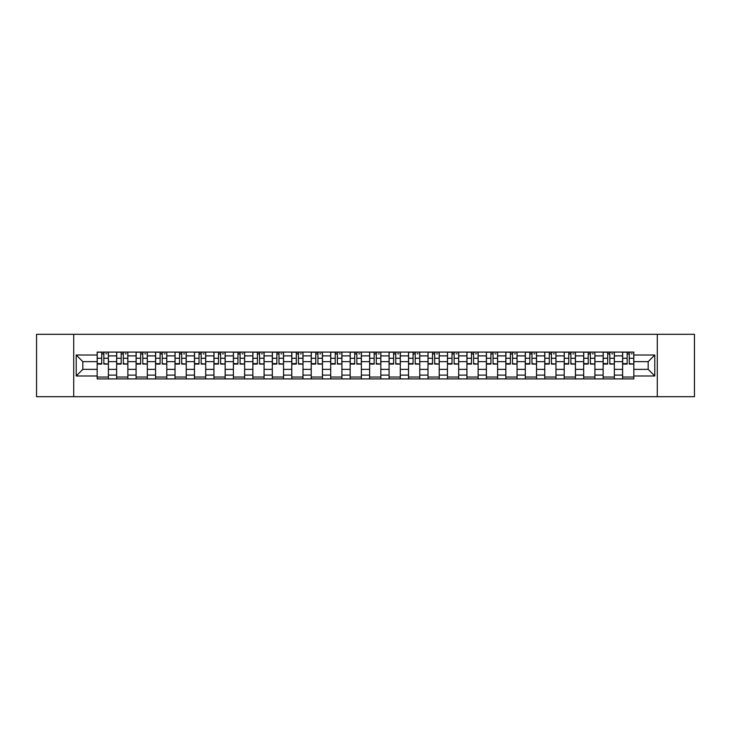 <?xml version="1.0" encoding="UTF-8"?>
<svg xmlns="http://www.w3.org/2000/svg" width="731" height="731" viewBox="0 0 731 731"><rect width="100%" height="100%" fill="white"/><g stroke="black" fill="none" stroke-linecap="round" stroke-linejoin="round"><path stroke-width="1.1" d="M657.279 396.686L694.45 396.686L694.45 334.314L36.55 334.314L36.55 396.686L657.279 396.686L657.279 334.314M116.64 378.914L116.64 355.896L108.398 355.896L108.398 378.914M108.398 355.896L108.398 352.086M116.64 355.896L116.64 352.086M127.861 352.086L127.861 378.914M136.094 378.914L136.094 352.086M147.324 352.086L147.324 378.914M155.557 378.914L155.557 352.086M166.787 352.086L166.787 378.914M175.02 378.914L175.02 352.086M186.241 352.086L186.241 378.914M194.473 378.914L194.473 352.086M205.703 352.086L205.703 378.914M213.936 378.914L213.936 352.086M225.166 352.086L225.166 378.914M233.399 378.914L233.399 352.086M244.62 352.086L244.62 378.914M252.853 378.914L252.853 352.086M264.083 352.086L264.083 378.914M272.316 378.914L272.316 352.086M283.546 352.086L283.546 378.914M291.779 378.914L291.779 352.086M303 352.086L303 378.914M311.232 378.914L311.232 352.086M322.462 352.086L322.462 378.914M330.695 378.914L330.695 352.086M341.925 352.086L341.925 378.914M350.158 378.914L350.158 352.086M361.379 352.086L361.379 378.914M369.621 378.914L369.621 352.086M380.842 352.086L380.842 378.914M389.075 378.914L389.075 352.086M400.305 352.086L400.305 378.914M408.538 378.914L408.538 352.086M419.768 352.086L419.768 378.914M428 378.914L428 352.086M439.221 352.086L439.221 378.914M447.454 378.914L447.454 352.086M458.684 352.086L458.684 378.914M466.917 378.914L466.917 352.086M478.147 352.086L478.147 378.914M486.38 378.914L486.38 352.086M497.601 352.086L497.601 378.914M505.834 378.914L505.834 352.086M517.064 352.086L517.064 378.914M525.297 378.914L525.297 352.086M536.527 352.086L536.527 378.914M544.759 378.914L544.759 352.086M555.98 352.086L555.98 378.914M564.213 378.914L564.213 352.086M575.443 352.086L575.443 378.914M583.676 378.914L583.676 352.086M594.906 352.086L594.906 378.914M603.139 378.914L603.139 352.086M614.36 352.086L614.36 378.914M622.602 378.914L622.602 352.086M622.602 369.365L614.36 369.365M603.139 369.365L594.906 369.365M583.676 369.365L575.443 369.365M564.213 369.365L555.98 369.365M544.759 369.365L536.527 369.365M525.297 369.365L517.064 369.365M505.834 369.365L497.601 369.365M486.38 369.365L478.147 369.365M466.917 369.365L458.684 369.365M447.454 369.365L439.221 369.365M428 369.365L419.768 369.365M408.538 369.365L400.305 369.365M389.075 369.365L380.842 369.365M369.621 369.365L361.379 369.365M350.158 369.365L341.925 369.365M330.695 369.365L322.462 369.365M311.232 369.365L303 369.365M291.779 369.365L283.546 369.365M272.316 369.365L264.083 369.365M252.853 369.365L244.62 369.365M233.399 369.365L225.166 369.365M213.936 369.365L205.703 369.365M194.473 369.365L186.241 369.365M175.02 369.365L166.787 369.365M155.557 369.365L147.324 369.365M136.094 369.365L127.861 369.365M116.64 369.365L108.398 369.365M622.602 361.635L614.36 361.635M603.139 361.635L594.906 361.635M583.676 361.635L575.443 361.635M564.213 361.635L555.98 361.635M544.759 361.635L536.527 361.635M525.297 361.635L517.064 361.635M505.834 361.635L497.601 361.635M486.38 361.635L478.147 361.635M466.917 361.635L458.684 361.635M447.454 361.635L439.221 361.635M428 361.635L419.768 361.635M408.538 361.635L400.305 361.635M389.075 361.635L380.842 361.635M369.621 361.635L361.379 361.635M350.158 361.635L341.925 361.635M330.695 361.635L322.462 361.635M311.232 361.635L303 361.635M291.779 361.635L283.546 361.635M272.316 361.635L264.083 361.635M252.853 361.635L244.62 361.635M233.399 361.635L225.166 361.635M213.936 361.635L205.703 361.635M194.473 361.635L186.241 361.635M175.02 361.635L166.787 361.635M155.557 361.635L147.324 361.635M136.094 361.635L127.861 361.635M116.64 361.635L108.398 361.635M82.831 369.365L97.177 369.365L97.177 361.635L82.831 361.635L82.831 369.365L76.216 375.981L76.216 355.019L97.177 355.019L97.177 361.635M633.823 361.635L633.823 369.365L648.169 369.365L648.169 361.635L633.823 361.635L633.823 352.086L97.177 352.086L97.177 355.019M633.823 355.019L654.784 355.019L654.784 375.981L633.823 375.981L633.823 369.365M97.177 369.365L97.177 378.914L633.823 378.914L633.823 375.981M97.177 375.981L76.216 375.981M73.721 396.686L73.721 334.314M108.398 377.041L97.177 377.041M101.728 353.959L103.848 353.959M127.861 377.041L116.64 377.041M121.191 353.959L123.311 353.959M147.324 377.041L136.094 377.041M140.644 353.959L142.773 353.959M166.787 377.041L155.557 377.041M160.107 353.959L162.227 353.959M186.241 377.041L175.02 377.041M179.57 353.959L181.69 353.959M205.703 377.041L194.473 377.041M199.033 353.959L201.153 353.959M225.166 377.041L213.936 377.041M218.487 353.959L220.607 353.959M244.62 377.041L233.399 377.041M237.95 353.959L240.07 353.959M264.083 377.041L252.853 377.041M257.413 353.959L259.532 353.959M283.546 377.041L272.316 377.041M276.866 353.959L278.986 353.959M303 377.041L291.779 377.041M296.329 353.959L298.449 353.959M322.462 377.041L311.232 377.041M315.792 353.959L317.912 353.959M341.925 377.041L330.695 377.041M335.246 353.959L337.375 353.959M361.379 377.041L350.158 377.041M354.709 353.959L356.829 353.959M380.842 377.041L369.621 377.041M374.171 353.959L376.291 353.959M400.305 377.041L389.075 377.041M393.625 353.959L395.754 353.959M419.768 377.041L408.538 377.041M413.088 353.959L415.208 353.959M439.221 377.041L428 377.041M432.551 353.959L434.671 353.959M458.684 377.041L447.454 377.041M452.014 353.959L454.134 353.959M478.147 377.041L466.917 377.041M471.468 353.959L473.587 353.959M497.601 377.041L486.38 377.041M490.93 353.959L493.05 353.959M517.064 377.041L505.834 377.041M510.393 353.959L512.513 353.959M536.527 377.041L525.297 377.041M529.847 353.959L531.967 353.959M555.98 377.041L544.759 377.041M549.31 353.959L551.43 353.959M575.443 377.041L564.213 377.041M568.773 353.959L570.893 353.959M594.906 377.041L583.676 377.041M588.227 353.959L590.356 353.959M614.36 377.041L603.139 377.041M607.689 353.959L609.809 353.959M633.823 377.041L622.602 377.041M627.152 353.959L629.272 353.959M76.216 355.019L82.831 361.635M648.169 369.365L654.784 375.981M648.169 361.635L654.784 355.019M103.848 363.636L108.343 364.065L103.848 364.065L103.848 352.214L108.343 352.214L105.849 352.214M108.343 363.636L108.343 352.214M101.728 353.841L103.848 353.841M105.849 353.841L106.717 353.841M99.736 352.214L97.241 352.214L97.241 364.065L101.728 364.065L101.728 352.214L99.919 352.214M97.241 352.214L105.657 352.214M123.311 363.636L127.797 364.065L123.311 364.065L123.311 352.214L127.797 352.214L125.303 352.214M127.797 363.636L127.797 352.214M121.191 353.841L123.311 353.841M125.303 353.841L126.18 353.841M119.19 352.214L116.695 352.214L116.695 364.065L121.191 364.065L121.191 352.214L119.381 352.214M116.695 352.214L125.12 352.214M142.773 363.636L147.26 364.065L142.773 364.065L142.773 352.214L147.26 352.214L144.765 352.214M147.26 363.636L147.26 352.214M140.644 353.841L142.773 353.841M144.765 353.841L145.643 353.841M138.652 352.214L136.158 352.214L136.158 364.065L140.644 364.065L140.644 352.214L138.844 352.214M136.158 352.214L144.583 352.214M162.227 363.636L166.723 364.065L162.227 364.065L162.227 352.214L166.723 352.214L164.228 352.214M166.723 363.636L166.723 352.214M160.107 353.841L162.227 353.841M164.228 353.841L165.096 353.841M158.115 352.214L155.621 352.214L155.621 364.065L160.107 364.065L160.107 352.214L158.298 352.214M155.621 352.214L164.036 352.214M181.69 363.636L186.177 364.065L181.69 364.065L181.69 352.214L186.177 352.214L183.682 352.214M186.177 363.636L186.177 352.214M179.57 353.841L181.69 353.841M183.682 353.841L184.559 353.841M177.569 352.214L175.074 352.214L175.074 364.065L179.57 364.065L179.57 352.214L177.761 352.214M175.074 352.214L183.499 352.214M201.153 363.636L205.639 364.065L201.153 364.065L201.153 352.214L205.639 352.214L203.145 352.214M205.639 363.636L205.639 352.214M199.033 353.841L201.153 353.841M203.145 353.841L204.022 353.841M197.032 352.214L194.537 352.214L194.537 364.065L199.033 364.065L199.033 352.214L197.224 352.214M194.537 352.214L202.962 352.214M220.607 363.636L225.102 364.065L220.607 364.065L220.607 352.214L225.102 352.214L222.608 352.214M225.102 363.636L225.102 352.214M218.487 353.841L220.607 353.841M222.608 353.841L223.476 353.841M216.495 352.214L214 352.214L214 364.065L218.487 364.065L218.487 352.214L216.678 352.214M214 352.214L222.416 352.214M240.07 363.636L244.565 364.065L240.07 364.065L240.07 352.214L244.565 352.214L242.062 352.214M244.565 363.636L244.565 352.214M237.95 353.841L240.07 353.841M242.062 353.841L242.939 353.841M235.958 352.214L233.454 352.214L233.454 364.065L237.95 364.065L237.95 352.214L236.14 352.214M233.454 352.214L241.879 352.214M259.532 363.636L264.019 364.065L259.532 364.065L259.532 352.214L264.019 352.214L261.524 352.214M264.019 363.636L264.019 352.214M257.413 353.841L259.532 353.841M261.524 353.841L262.402 353.841M255.411 352.214L252.917 352.214L252.917 364.065L257.413 364.065L257.413 352.214L255.603 352.214M252.917 352.214L261.342 352.214M278.986 363.636L283.482 364.065L278.986 364.065L278.986 352.214L283.482 352.214L280.987 352.214M283.482 363.636L283.482 352.214M276.866 353.841L278.986 353.841M280.987 353.841L281.855 353.841M274.874 352.214L272.38 352.214L272.38 364.065L276.866 364.065L276.866 352.214L275.057 352.214M272.38 352.214L280.795 352.214M298.449 363.636L302.945 364.065L298.449 364.065L298.449 352.214L302.945 352.214L300.45 352.214M302.945 363.636L302.945 352.214M296.329 353.841L298.449 353.841M300.45 353.841L301.318 353.841M294.337 352.214L291.843 352.214L291.843 364.065L296.329 364.065L296.329 352.214L294.52 352.214M291.843 352.214L300.258 352.214M317.912 363.636L322.398 364.065L317.912 364.065L317.912 352.214L322.398 352.214L319.904 352.214M322.398 363.636L322.398 352.214M315.792 353.841L317.912 353.841M319.904 353.841L320.781 353.841M313.791 352.214L311.296 352.214L311.296 364.065L315.792 364.065L315.792 352.214L313.983 352.214M311.296 352.214L319.721 352.214M337.375 363.636L341.861 364.065L337.375 364.065L337.375 352.214L341.861 352.214L339.367 352.214M341.861 363.636L341.861 352.214M335.246 353.841L337.375 353.841M339.367 353.841L340.235 353.841M333.254 352.214L330.759 352.214L330.759 364.065L335.246 364.065L335.246 352.214L333.437 352.214M330.759 352.214L339.175 352.214M356.829 363.636L361.324 364.065L356.829 364.065L356.829 352.214L361.324 352.214L358.83 352.214M361.324 363.636L361.324 352.214M354.709 353.841L356.829 353.841M358.83 353.841L359.698 353.841M352.717 352.214L350.222 352.214L350.222 364.065L354.709 364.065L354.709 352.214L352.899 352.214M350.222 352.214L358.638 352.214M376.291 363.636L380.778 364.065L376.291 364.065L376.291 352.214L380.778 352.214L378.283 352.214M380.778 363.636L380.778 352.214M374.171 353.841L376.291 353.841M378.283 353.841L379.161 353.841M372.17 352.214L369.676 352.214L369.676 364.065L374.171 364.065L374.171 352.214L372.362 352.214M369.676 352.214L378.101 352.214M395.754 363.636L400.241 364.065L395.754 364.065L395.754 352.214L400.241 352.214L397.746 352.214M400.241 363.636L400.241 352.214M393.625 353.841L395.754 353.841M397.746 353.841L398.623 353.841M391.633 352.214L389.139 352.214L389.139 364.065L393.625 364.065L393.625 352.214L391.825 352.214M389.139 352.214L397.563 352.214M415.208 363.636L419.704 364.065L415.208 364.065L415.208 352.214L419.704 352.214L417.209 352.214M419.704 363.636L419.704 352.214M413.088 353.841L415.208 353.841M417.209 353.841L418.077 353.841M411.096 352.214L408.602 352.214L408.602 364.065L413.088 364.065L413.088 352.214L411.279 352.214M408.602 352.214L417.017 352.214M434.671 363.636L439.157 364.065L434.671 364.065L434.671 352.214L439.157 352.214L436.663 352.214M439.157 363.636L439.157 352.214M432.551 353.841L434.671 353.841M436.663 353.841L437.54 353.841M430.55 352.214L428.055 352.214L428.055 364.065L432.551 364.065L432.551 352.214L430.742 352.214M428.055 352.214L436.48 352.214M454.134 363.636L458.62 364.065L454.134 364.065L454.134 352.214L458.62 352.214L456.126 352.214M458.62 363.636L458.62 352.214M452.014 353.841L454.134 353.841M456.126 353.841L457.003 353.841M450.013 352.214L447.518 352.214L447.518 364.065L452.014 364.065L452.014 352.214L450.205 352.214M447.518 352.214L455.943 352.214M473.587 363.636L478.083 364.065L473.587 364.065L473.587 352.214L478.083 352.214L475.589 352.214M478.083 363.636L478.083 352.214M471.468 353.841L473.587 353.841M475.589 353.841L476.457 353.841M469.476 352.214L466.981 352.214L466.981 364.065L471.468 364.065L471.468 352.214L469.658 352.214M466.981 352.214L475.397 352.214M493.05 363.636L497.546 364.065L493.05 364.065L493.05 352.214L497.546 352.214L495.042 352.214M497.546 363.636L497.546 352.214M490.93 353.841L493.05 353.841M495.042 353.841L495.92 353.841M488.938 352.214L486.435 352.214L486.435 364.065L490.93 364.065L490.93 352.214L489.121 352.214M486.435 352.214L494.86 352.214M512.513 363.636L517 364.065L512.513 364.065L512.513 352.214L517 352.214L514.505 352.214M517 363.636L517 352.214M510.393 353.841L512.513 353.841M514.505 353.841L515.382 353.841M508.392 352.214L505.898 352.214L505.898 364.065L510.393 364.065L510.393 352.214L508.584 352.214M505.898 352.214L514.322 352.214M531.967 363.636L536.463 364.065L531.967 364.065L531.967 352.214L536.463 352.214L533.968 352.214M536.463 363.636L536.463 352.214M529.847 353.841L531.967 353.841M533.968 353.841L534.836 353.841M527.855 352.214L525.361 352.214L525.361 364.065L529.847 364.065L529.847 352.214L528.038 352.214M525.361 352.214L533.776 352.214M551.43 363.636L555.925 364.065L551.43 364.065L551.43 352.214L555.925 352.214L553.431 352.214M555.925 363.636L555.925 352.214M549.31 353.841L551.43 353.841M553.431 353.841L554.299 353.841M547.318 352.214L544.823 352.214L544.823 364.065L549.31 364.065L549.31 352.214L547.501 352.214M544.823 352.214L553.239 352.214M570.893 363.636L575.379 364.065L570.893 364.065L570.893 352.214L575.379 352.214L572.885 352.214M575.379 363.636L575.379 352.214M568.773 353.841L570.893 353.841M572.885 353.841L573.762 353.841M566.772 352.214L564.277 352.214L564.277 364.065L568.773 364.065L568.773 352.214L566.964 352.214M564.277 352.214L572.702 352.214M590.356 363.636L594.842 364.065L590.356 364.065L590.356 352.214L594.842 352.214L592.348 352.214M594.842 363.636L594.842 352.214M588.227 353.841L590.356 353.841M592.348 353.841L593.225 353.841M586.235 352.214L583.74 352.214L583.74 364.065L588.227 364.065L588.227 352.214L586.417 352.214M583.74 352.214L592.156 352.214M609.809 363.636L614.305 364.065L609.809 364.065L609.809 352.214L614.305 352.214L611.81 352.214M614.305 363.636L614.305 352.214M607.689 353.841L609.809 353.841M611.81 353.841L612.679 353.841M605.697 352.214L603.203 352.214L603.203 364.065L607.689 364.065L607.689 352.214L605.88 352.214M603.203 352.214L611.619 352.214M629.272 363.636L633.759 364.065L629.272 364.065L629.272 352.214L633.759 352.214L631.264 352.214M633.759 363.636L633.759 352.214M627.152 353.841L629.272 353.841M631.264 353.841L632.141 353.841M625.151 352.214L622.657 352.214L622.657 364.065L627.152 364.065L627.152 352.214L625.343 352.214M622.657 352.214L631.081 352.214M603.139 355.896L594.906 355.896M583.676 355.896L575.443 355.896M564.213 355.896L555.98 355.896M544.759 355.896L536.527 355.896M525.297 355.896L517.064 355.896M505.834 355.896L497.601 355.896M486.38 355.896L478.147 355.896M466.917 355.896L458.684 355.896M447.454 355.896L439.221 355.896M428 355.896L419.768 355.896M408.538 355.896L400.305 355.896M389.075 355.896L380.842 355.896M369.621 355.896L361.379 355.896M350.158 355.896L341.925 355.896M330.695 355.896L322.462 355.896M311.232 355.896L303 355.896M291.779 355.896L283.546 355.896M272.316 355.896L264.083 355.896M252.853 355.896L244.62 355.896M233.399 355.896L225.166 355.896M213.936 355.896L205.703 355.896M194.473 355.896L186.241 355.896M175.02 355.896L166.787 355.896M155.557 355.896L147.324 355.896M136.094 355.896L127.861 355.896M622.602 355.896L614.36 355.896M603.139 375.104L594.906 375.104M583.676 375.104L575.443 375.104M564.213 375.104L555.98 375.104M544.759 375.104L536.527 375.104M525.297 375.104L517.064 375.104M505.834 375.104L497.601 375.104M486.38 375.104L478.147 375.104M466.917 375.104L458.684 375.104M447.454 375.104L439.221 375.104M428 375.104L419.768 375.104M408.538 375.104L400.305 375.104M389.075 375.104L380.842 375.104M369.621 375.104L361.379 375.104M350.158 375.104L341.925 375.104M330.695 375.104L322.462 375.104M311.232 375.104L303 375.104M291.779 375.104L283.546 375.104M272.316 375.104L264.083 375.104M252.853 375.104L244.62 375.104M233.399 375.104L225.166 375.104M213.936 375.104L205.703 375.104M194.473 375.104L186.241 375.104M175.02 375.104L166.787 375.104M155.557 375.104L147.324 375.104M136.094 375.104L127.861 375.104M116.64 375.104L108.398 375.104M622.602 375.104L614.36 375.104M103.848 358.272L108.343 358.272M97.241 363.636L101.728 363.636M97.241 358.272L101.728 358.272M123.311 358.272L127.797 358.272M116.695 363.636L121.191 363.636M116.695 358.272L121.191 358.272M142.773 358.272L147.26 358.272M136.158 363.636L140.644 363.636M136.158 358.272L140.644 358.272M162.227 358.272L166.723 358.272M155.621 363.636L160.107 363.636M155.621 358.272L160.107 358.272M181.69 358.272L186.177 358.272M175.074 363.636L179.57 363.636M175.074 358.272L179.57 358.272M201.153 358.272L205.639 358.272M194.537 363.636L199.033 363.636M194.537 358.272L199.033 358.272M220.607 358.272L225.102 358.272M214 363.636L218.487 363.636M214 358.272L218.487 358.272M240.07 358.272L244.565 358.272M233.454 363.636L237.95 363.636M233.454 358.272L237.95 358.272M259.532 358.272L264.019 358.272M252.917 363.636L257.413 363.636M252.917 358.272L257.413 358.272M278.986 358.272L283.482 358.272M272.38 363.636L276.866 363.636M272.38 358.272L276.866 358.272M298.449 358.272L302.945 358.272M291.843 363.636L296.329 363.636M291.843 358.272L296.329 358.272M317.912 358.272L322.398 358.272M311.296 363.636L315.792 363.636M311.296 358.272L315.792 358.272M337.375 358.272L341.861 358.272M330.759 363.636L335.246 363.636M330.759 358.272L335.246 358.272M356.829 358.272L361.324 358.272M350.222 363.636L354.709 363.636M350.222 358.272L354.709 358.272M376.291 358.272L380.778 358.272M369.676 363.636L374.171 363.636M369.676 358.272L374.171 358.272M395.754 358.272L400.241 358.272M389.139 363.636L393.625 363.636M389.139 358.272L393.625 358.272M415.208 358.272L419.704 358.272M408.602 363.636L413.088 363.636M408.602 358.272L413.088 358.272M434.671 358.272L439.157 358.272M428.055 363.636L432.551 363.636M428.055 358.272L432.551 358.272M454.134 358.272L458.62 358.272M447.518 363.636L452.014 363.636M447.518 358.272L452.014 358.272M473.587 358.272L478.083 358.272M466.981 363.636L471.468 363.636M466.981 358.272L471.468 358.272M493.05 358.272L497.546 358.272M486.435 363.636L490.93 363.636M486.435 358.272L490.93 358.272M512.513 358.272L517 358.272M505.898 363.636L510.393 363.636M505.898 358.272L510.393 358.272M531.967 358.272L536.463 358.272M525.361 363.636L529.847 363.636M525.361 358.272L529.847 358.272M551.43 358.272L555.925 358.272M544.823 363.636L549.31 363.636M544.823 358.272L549.31 358.272M570.893 358.272L575.379 358.272M564.277 363.636L568.773 363.636M564.277 358.272L568.773 358.272M590.356 358.272L594.842 358.272M583.74 363.636L588.227 363.636M583.74 358.272L588.227 358.272M609.809 358.272L614.305 358.272M603.203 363.636L607.689 363.636M603.203 358.272L607.689 358.272M629.272 358.272L633.759 358.272M622.657 363.636L627.152 363.636M622.657 358.272L627.152 358.272"/></g></svg>
